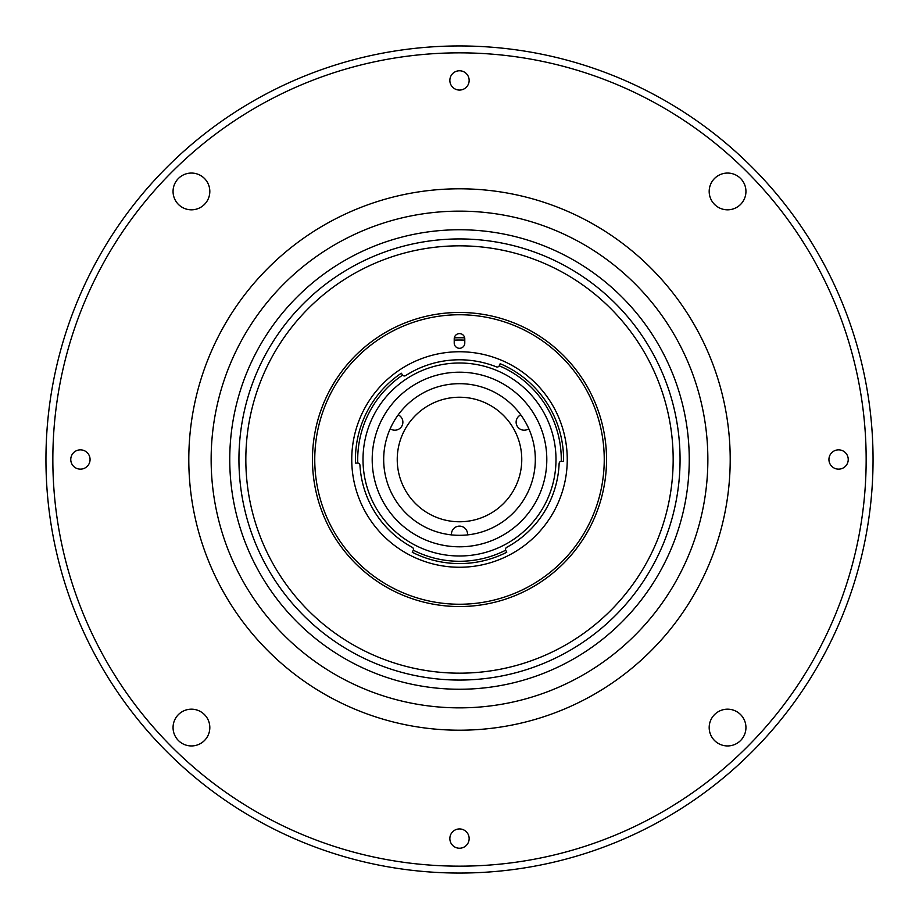 <?xml version="1.0" encoding="UTF-8"?>
<svg xmlns="http://www.w3.org/2000/svg" width="919" height="919" viewBox="0 0 919 919"><rect width="100%" height="100%" fill="white"/><g stroke="black" fill="none" stroke-linecap="round" stroke-linejoin="round"><path stroke-width="1.38" d="M209.819 727.561A18.38 18.38 0 0 0 191.439 709.181A18.38 18.38 0 0 0 173.059 727.561A18.38 18.38 0 0 0 191.439 745.941A18.38 18.38 0 0 0 209.819 727.561M745.941 727.561A18.38 18.38 0 0 0 727.561 709.181A18.38 18.38 0 0 0 709.181 727.561A18.38 18.38 0 0 0 727.561 745.941A18.38 18.38 0 0 0 745.941 727.561M745.941 191.439A18.38 18.38 0 0 0 727.561 173.059A18.38 18.38 0 0 0 709.181 191.439A18.38 18.38 0 0 0 727.561 209.819A18.38 18.38 0 0 0 745.941 191.439M209.819 191.439A18.38 18.38 0 0 0 191.439 173.059A18.38 18.38 0 0 0 173.059 191.439A18.38 18.38 0 0 0 191.439 209.819A18.38 18.38 0 0 0 209.819 191.439M469.149 838.587A9.649 9.649 0 0 0 459.5 828.938A9.649 9.649 0 0 0 449.851 838.587A9.649 9.649 0 0 0 459.5 848.237A9.649 9.649 0 0 0 469.149 838.587M90.062 459.5A9.649 9.649 0 0 0 80.412 449.851A9.649 9.649 0 0 0 70.763 459.5A9.649 9.649 0 0 0 80.412 469.149A9.649 9.649 0 0 0 90.062 459.5M848.237 459.5A9.649 9.649 0 0 0 838.587 449.851A9.649 9.649 0 0 0 828.938 459.5A9.649 9.649 0 0 0 838.587 469.149A9.649 9.649 0 0 0 848.237 459.5M469.149 80.412A9.649 9.649 0 0 0 459.5 70.763A9.649 9.649 0 0 0 449.851 80.412A9.649 9.649 0 0 0 459.5 90.062A9.649 9.649 0 0 0 469.149 80.412M52.842 459.5A406.657 406.657 0 0 0 459.5 866.157A406.657 406.657 0 0 0 866.157 459.5A406.657 406.657 0 0 0 459.5 52.842A406.657 406.657 0 0 0 52.842 459.5M45.95 459.5A413.55 413.55 0 0 0 459.5 873.05A413.55 413.55 0 0 0 873.05 459.5A413.55 413.55 0 0 0 459.5 45.95A413.55 413.55 0 0 0 45.95 459.5M673.168 459.5A213.667 213.667 0 0 1 459.5 673.168A213.667 213.667 0 0 1 245.832 459.5A213.667 213.667 0 0 1 459.5 245.832A213.667 213.667 0 0 1 673.168 459.5M689.25 459.5A229.75 229.75 0 0 1 459.5 689.25A229.75 229.75 0 0 1 229.75 459.5A229.75 229.75 0 0 1 459.5 229.75A229.75 229.75 0 0 1 689.25 459.5A229.75 229.75 0 0 0 459.5 229.75A229.75 229.75 0 0 0 229.75 459.5M467.507 534.892A8.041 8.041 0 0 0 455.169 527.391A8.041 8.041 0 0 0 451.493 534.892M520.786 414.871A8.041 8.041 0 0 0 520.143 429.127A8.041 8.041 0 0 0 528.793 428.736M390.207 428.736A8.041 8.041 0 0 0 401.798 426.186A8.041 8.041 0 0 0 398.214 414.871M490.631 405.578A62.262 62.262 0 0 1 513.422 490.631A62.262 62.262 0 0 1 428.369 513.422A62.262 62.262 0 0 1 405.578 428.369A62.262 62.262 0 0 1 490.631 405.578M464.807 606.448L463.831 606.471M455.445 606.483L453.756 606.425M588.826 389.53L589.619 391.012L588.826 389.53M334.24 382.488L330.047 389.771M454.216 340.145A119.47 119.47 0 0 1 464.784 340.145M561.268 461.281A101.779 101.779 0 0 0 499.258 365.808A2.297 2.297 0 0 1 496.386 366.865A99.711 99.711 0 0 0 405.624 375.595A2.297 2.297 0 0 1 402.591 375.113A101.779 101.779 0 0 0 357.778 463.061A2.297 2.297 0 0 1 359.949 465.221A99.711 99.711 0 0 0 412.24 547.299A2.297 2.297 0 0 1 413.286 550.182A101.779 101.779 0 0 0 505.714 550.182A2.297 2.297 0 0 1 506.76 547.299A99.711 99.711 0 0 0 559.131 463.486A2.297 2.297 0 0 1 561.268 461.281L563.565 461.315A104.077 104.077 0 0 0 500.166 363.694L499.258 365.808M359.949 465.221A99.711 99.711 0 0 0 412.24 547.299M555.995 459.5A96.495 96.495 0 0 0 459.5 363.005A96.495 96.495 0 0 0 363.005 459.5A96.495 96.495 0 0 0 459.5 555.995A96.495 96.495 0 0 0 555.995 459.5M357.778 463.061L355.492 463.13A104.077 104.077 0 0 1 401.304 373.217L402.591 375.113M351.747 459.5A107.753 107.753 0 0 0 459.5 567.253A107.753 107.753 0 0 0 567.253 459.5A107.753 107.753 0 0 0 459.5 351.747A107.753 107.753 0 0 0 351.747 459.5M314.757 459.5A144.742 144.742 0 0 0 459.5 604.242A144.742 144.742 0 0 0 604.242 459.5A144.742 144.742 0 0 0 459.5 314.757A144.742 144.742 0 0 0 314.757 459.5M606.54 459.5A147.04 147.04 0 0 1 459.5 606.54A147.04 147.04 0 0 1 312.46 459.5A147.04 147.04 0 0 1 459.5 312.46A147.04 147.04 0 0 1 606.54 459.5M454.216 343.017A5.284 5.284 0 0 0 459.5 348.301A5.284 5.284 0 0 0 464.784 343.017L464.784 338.881A5.284 5.284 0 0 0 459.5 333.597A5.284 5.284 0 0 0 454.216 338.881L454.216 343.017M464.681 337.847A121.767 121.767 0 0 0 454.319 337.847M505.714 550.182L506.748 552.239A104.077 104.077 0 0 1 412.252 552.239L413.286 550.182M383.683 459.5A75.817 75.817 0 0 1 459.5 383.683A75.817 75.817 0 0 1 535.317 459.5A75.817 75.817 0 0 1 459.5 535.317A75.817 75.817 0 0 1 383.683 459.5M372.195 459.5A87.305 87.305 0 0 0 459.5 546.805A87.305 87.305 0 0 0 546.805 459.5A87.305 87.305 0 0 0 459.5 372.195A87.305 87.305 0 0 0 372.195 459.5M211.14 459.5A248.36 248.36 0 0 1 459.5 211.14A248.36 248.36 0 0 1 707.86 459.5A248.36 248.36 0 0 1 459.5 707.86A248.36 248.36 0 0 1 211.14 459.5M730.203 459.5A270.703 270.703 0 0 0 459.5 188.797A270.703 270.703 0 0 0 188.797 459.5A270.703 270.703 0 0 0 459.5 730.203A270.703 270.703 0 0 0 730.203 459.5M680.06 459.5A220.56 220.56 0 0 1 459.5 680.06A220.56 220.56 0 0 1 238.94 459.5A220.56 220.56 0 0 1 459.5 238.94A220.56 220.56 0 0 1 680.06 459.5"/></g></svg>

